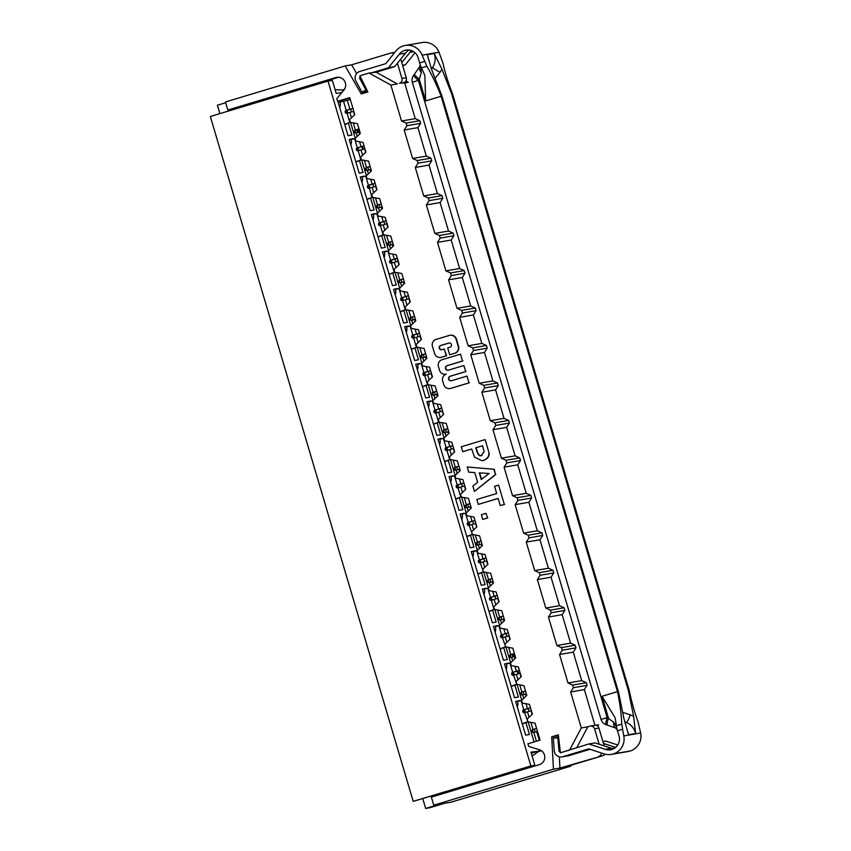 <?xml version="1.0" encoding="UTF-8"?>
<svg xmlns="http://www.w3.org/2000/svg" width="851" height="851" viewBox="0 0 851 851"><rect width="100%" height="100%" fill="white"/><g stroke="black" fill="none" stroke-linecap="round" stroke-linejoin="round"><path stroke-width="1.28" d="M417.394 369.77A8.989 8.829 -99.8 0 0 417.628 363.898L419.532 363.409L417.65 363.973M439.584 444.701A8.989 8.829 -99.8 0 0 439.818 438.829L441.722 438.339L439.839 438.903M395.194 294.84A8.989 8.829 -99.8 0 0 395.428 288.968L397.332 288.478L395.449 289.042M428.489 407.235A8.989 8.829 -99.8 0 0 428.723 401.364L430.627 400.874L428.744 401.438M406.299 332.305A8.989 8.829 -99.8 0 0 406.523 326.433L408.427 325.944L406.555 326.507M461.785 519.631A8.989 8.829 -99.8 0 0 462.019 513.759L463.912 513.227L462.029 513.802M350.814 145.01A8.989 8.829 -99.8 0 0 351.048 139.139L352.942 138.617L351.059 139.181M373.015 219.941A8.989 8.829 -99.8 0 0 373.249 214.069L375.142 213.548L373.259 214.112M384.109 257.406A8.989 8.829 -99.8 0 0 384.344 251.534L386.237 251.013L384.354 251.577M361.92 182.476A8.989 8.829 -99.8 0 0 362.143 176.604L364.037 176.083L362.164 176.646M517.27 706.958A8.989 8.829 -99.8 0 0 517.504 701.086L519.397 700.554L517.514 701.128M506.175 669.492A8.989 8.829 -99.8 0 0 506.409 663.62L508.302 663.089L506.419 663.663M483.974 594.562A8.989 8.829 -99.8 0 0 484.208 588.69L486.102 588.158L484.219 588.732M472.879 557.097A8.989 8.829 -99.8 0 0 473.113 551.225L475.007 550.693L473.124 551.267M497.197 625.623L495.25 625.964L497.324 626.059M341.847 101.152L339.964 101.716L341.974 101.577M450.69 482.166A8.989 8.829 -99.8 0 0 450.913 476.294L452.806 475.762L450.934 476.337M341.911 92.472L336.23 93.461L332.347 80.345L328.018 81.1L210.335 116.491L413.203 801.355L534.843 765.272L530.96 752.156L540.481 750.986M405.948 309.69L403.853 310.487L407.363 322.348L403.544 323.008L393.556 289.287L395.428 288.968M428.351 371.419L429.181 374.217M434.446 392.013L435.286 394.832M450.541 446.339L451.37 449.147M456.647 466.944L457.476 469.763M472.465 534.471L470.433 535.247L473.954 547.14L470.124 547.799L460.136 514.078L462.019 513.759M361.558 159.828L359.462 160.626L362.983 172.519L359.165 173.189L349.176 139.468L351.048 139.139M383.748 234.759L381.663 235.557L385.184 247.45L381.354 248.12L371.366 214.399L373.249 214.069M394.853 272.224L392.758 273.022L396.279 284.915L392.449 285.585L382.471 251.864L384.344 251.534M372.653 197.294L370.557 198.092L374.089 209.984L370.259 210.654L360.271 176.934L362.143 176.604M527.95 721.797L525.918 722.563L529.45 734.498L525.631 735.158L515.632 701.405L517.504 701.086M516.855 684.332L514.823 685.098L518.355 697.033L514.525 697.692L504.526 663.94L506.409 663.62M506.026 633.633L506.856 636.431M512.132 654.259L512.972 657.089M494.654 609.401L492.623 610.178L496.154 622.102L492.335 622.762L482.336 589.009L484.208 588.69M483.825 558.703L484.655 561.5M489.942 579.34L490.772 582.158M450.339 459.551L448.243 460.348L451.753 472.209L447.934 472.869L437.946 439.148L439.818 438.829M439.446 408.884L440.275 411.682M445.552 429.478L446.381 432.297M417.043 347.155L414.948 347.953L418.469 359.813L414.639 360.473L404.65 326.752L406.523 326.433M361.76 146.627L362.59 149.425M367.866 167.221L368.696 170.04M406.15 296.488L406.98 299.286M412.256 317.083L413.086 319.902M428.138 384.62L426.053 385.418L429.564 397.279L425.734 397.938L415.745 364.217L417.628 363.898M461.636 483.772L462.465 486.57M467.742 504.409L468.582 507.228M517.121 671.099L517.951 673.896M523.227 691.725L524.067 694.554M483.559 571.936L481.528 572.712L485.059 584.637L481.24 585.297L471.241 551.544L473.113 551.225M494.92 596.168L495.75 598.966M501.037 616.805L501.867 619.624M505.76 646.866L503.718 647.643L507.26 659.568L503.43 660.227L493.431 626.474L495.314 626.155A8.989 8.829 -99.8 0 1 495.08 632.027M528.216 708.564L529.045 711.362M534.332 729.19L535.162 732.009M350.463 122.363L348.367 123.161L351.889 135.054L348.059 135.724L338.081 102.003L339.953 101.673A8.989 8.829 -99.8 0 1 339.719 107.556M383.961 221.558L384.79 224.356M390.056 242.152L390.896 244.971M395.055 259.023L395.885 261.821M401.151 279.617L401.991 282.436M372.855 184.093L373.685 186.89M378.961 204.687L379.791 207.506M350.665 109.162L351.495 111.96M356.76 129.756L357.601 132.575M461.37 497.005L459.327 497.782L462.859 509.675L459.029 510.334L449.041 476.613L450.913 476.294M439.244 422.085L437.148 422.883L440.658 434.744L436.84 435.404L426.851 401.683L428.723 401.364M417.256 333.954L418.086 336.751M423.351 354.548L424.192 357.367M472.73 521.237L473.56 524.035M478.826 541.832L479.666 544.651M531.29 753.263L540.342 750.539M518.94 673.598L517.599 670.95M513.706 656.866L513.408 653.887M363.59 149.127L362.6 147.159A3.904 0.723 73.3 0 1 362.281 146.468M358.335 132.352L358.037 129.373M413.203 801.355L530.875 765.953L328.018 81.1M530.875 765.953L534.843 765.272M472.635 534.502L477.347 550.384M469.869 525.163L469.039 522.344M361.664 159.85L366.366 175.742M358.899 150.542L358.069 147.734M528.12 721.829L534.088 741.944M525.354 712.489L524.524 709.67M517.025 684.364L521.737 700.245M514.259 675.024L513.43 672.205M505.93 646.898L510.632 662.78M503.164 637.559L502.324 634.74M494.835 609.433L499.537 625.315M492.069 600.093L491.229 597.274M483.73 571.968L488.442 587.85M480.964 562.628L480.134 559.809M461.54 497.037L466.242 512.919M458.774 487.697L457.934 484.879M450.445 459.572L455.147 475.454M447.69 450.264L446.849 447.456M439.339 422.107L444.052 437.988M436.584 412.799L435.755 409.991M428.244 384.641L432.946 400.523M425.489 375.334L424.66 372.525M417.15 347.176L421.851 363.058M414.394 337.868L413.554 335.06M406.055 309.711L410.756 325.593M403.3 300.403L402.459 297.595M350.559 122.384L355.271 138.277M347.804 113.077L346.974 110.268M372.759 197.315L377.461 213.207M370.004 188.007L369.164 185.199M383.854 234.78L388.556 250.673M381.099 225.472L380.269 222.664M394.949 272.246L399.662 288.127M392.194 262.938L391.364 260.129M426.053 385.418L422.436 386.79M448.243 460.348L444.626 461.721M403.853 310.487L400.236 311.86M437.148 422.883L433.531 424.255M414.948 347.953L411.341 349.325M470.433 535.247L466.816 536.619M359.462 160.626L355.846 161.998M381.663 235.557L378.046 236.929M392.758 273.022L389.141 274.394M370.557 198.092L366.941 199.464M525.918 722.563L522.301 723.935M514.823 685.098L511.206 686.47M492.623 610.178L489.006 611.539M481.528 572.712L477.911 574.085M503.718 647.643L500.111 649.005M348.367 123.161L344.751 124.533M459.327 497.782L455.721 499.154M338.645 77.25L243.992 105.726L244.503 106.215M370.983 169.338A82.855 1.84 163.5 0 0 370.185 169.583L367.355 170.445A1.521 1.5 80.2 0 1 365.473 169.328A1.521 1.5 80.2 0 1 366.494 167.519L370.121 166.434M370.153 166.541L367.355 167.37A1.521 1.5 -99.8 0 0 367.675 170.349M382.078 206.804A82.855 1.84 163.5 0 0 381.28 207.048L378.461 207.91A1.521 1.5 80.2 0 1 376.567 206.793A1.521 1.5 80.2 0 1 377.589 204.985L381.216 203.9M381.248 204.006L378.461 204.836A1.521 1.5 -99.8 0 0 378.769 207.814M359.888 131.873A82.855 1.84 163.5 0 0 359.09 132.118L356.261 132.979A1.521 1.5 80.2 0 1 354.378 131.862A1.521 1.5 80.2 0 1 355.399 130.054L359.026 128.969M359.058 129.075L356.261 129.905A1.521 1.5 -99.8 0 0 356.569 132.884M498.037 598.274L491.357 600.306A1.521 1.5 80.2 0 1 489.463 599.189A1.521 1.5 80.2 0 1 490.484 597.381L494.186 596.274A78.164 1.734 163.5 0 0 497.186 595.392M497.218 595.487A82.855 1.84 -16.5 0 1 494.282 596.36L491.357 597.232A1.521 1.5 -99.8 0 0 491.665 600.21M488.283 588.115L484.304 589.02M488.963 611.38L494.548 609.263M491.357 600.306L494.059 609.444L501.718 610.71L504.611 620.443L499.356 625.496L500.133 628.123L507.27 629.442L510.153 639.175L504.898 644.228L505.675 646.856L512.823 648.175L515.706 657.908L510.451 662.961L511.228 665.588L518.365 666.907L521.248 676.641L516.004 681.694L516.78 684.321L523.918 685.64L526.801 695.373L521.546 700.426L522.323 703.054L529.46 704.373L532.354 714.106L527.099 719.159L527.875 721.786L535.013 723.105L540.066 740.147L527.928 743.795L528.705 746.423L539.002 749.603A7.819 7.68 80.2 0 1 539.311 764.655L431.372 797.121L433.755 805.174L553.448 769.176L551.703 736.838L558.416 735.647M486.942 560.82L480.251 562.841A1.521 1.5 80.2 0 1 478.368 561.724A1.521 1.5 80.2 0 1 479.39 559.915L483.091 558.809A78.164 1.734 163.5 0 0 486.081 557.926M486.112 558.022A82.855 1.84 -16.5 0 1 483.177 558.894L480.251 559.767A1.521 1.5 -99.8 0 0 480.57 562.745M477.188 550.65L473.209 551.554M477.868 573.914L483.442 571.798M480.251 562.841L483.474 571.893M475.847 523.354L469.156 525.375A1.521 1.5 80.2 0 1 467.263 524.259A1.521 1.5 80.2 0 1 468.295 522.45L471.997 521.344A78.164 1.734 163.5 0 0 474.986 520.461M475.018 520.557A82.855 1.84 -16.5 0 1 472.082 521.429L469.156 522.301A1.521 1.5 -99.8 0 0 469.465 525.28M466.082 513.185L462.104 514.089M466.763 536.449L472.348 534.332M469.156 525.375L472.379 534.428M464.742 485.889L458.061 487.91A1.521 1.5 80.2 0 1 456.168 486.793A1.521 1.5 80.2 0 1 457.2 484.985L460.902 483.879A78.164 1.734 163.5 0 0 463.891 482.996M463.923 483.091A82.855 1.84 -16.5 0 1 460.987 483.964L458.061 484.836A1.521 1.5 -99.8 0 0 458.37 487.814M454.987 475.72L451.009 476.624M455.668 498.984L461.253 496.867M458.061 487.91L460.774 497.048L468.433 498.314L471.316 508.047L466.061 513.1L466.837 515.727L473.975 517.046L476.858 526.78L471.614 531.832L472.39 534.46L479.528 535.779L482.411 545.512L477.156 550.565L477.932 553.193L485.07 554.512L487.963 564.245L482.708 569.298L483.485 571.925L490.623 573.244L493.506 582.978L488.251 588.03L489.027 590.658L496.176 591.977L499.058 601.71L493.803 606.763L494.58 609.39M453.657 448.456L446.977 450.477A1.521 1.5 80.2 0 1 445.084 449.36A1.521 1.5 80.2 0 1 446.105 447.562L449.807 446.456A78.164 1.734 163.5 0 0 452.806 445.562M452.838 445.669A82.855 1.84 -16.5 0 1 449.892 446.541L446.977 447.413A1.521 1.5 -99.8 0 0 447.286 450.392M443.903 438.297L439.924 439.201M444.584 461.561L450.168 459.444M446.977 450.477L449.679 459.625L450.222 459.529M442.563 410.99L435.872 413.012A1.521 1.5 80.2 0 1 433.989 411.895A1.521 1.5 80.2 0 1 435.01 410.097L438.712 408.991A78.164 1.734 163.5 0 0 441.701 408.097M441.733 408.203A82.855 1.84 -16.5 0 1 438.797 409.076L435.872 409.948A1.521 1.5 -99.8 0 0 436.191 412.926M432.808 400.832L428.83 401.736M433.489 424.096L439.063 421.979M435.872 413.012L438.584 422.16L446.232 423.383L449.115 433.127L443.86 438.169L444.637 440.797L451.785 442.116L454.668 451.86L449.413 456.902L450.19 459.529L457.327 460.848L460.221 470.582L454.966 475.635L455.742 478.262L462.88 479.581L465.763 489.314L460.508 494.367L461.285 496.995M431.468 373.525L424.777 375.546A1.521 1.5 80.2 0 1 422.883 374.429A1.521 1.5 80.2 0 1 423.915 372.632L427.617 371.525A78.164 1.734 163.5 0 0 430.606 370.632M430.638 370.738A82.855 1.84 -16.5 0 1 427.702 371.61L424.777 372.483A1.521 1.5 -99.8 0 0 425.085 375.461M421.702 363.366L417.724 364.271M422.383 386.631L427.968 384.514M424.777 375.546L427.489 384.695L435.138 385.918L438.02 395.662L432.765 400.704L433.542 403.331L440.68 404.65L443.573 414.394L438.318 419.437L439.095 422.064M531.332 710.67L524.641 712.702A1.521 1.5 80.2 0 1 522.759 711.585A1.521 1.5 80.2 0 1 523.78 709.777L527.482 708.67A78.164 1.734 163.5 0 0 530.481 707.787M530.503 707.883A82.855 1.84 -16.5 0 1 527.567 708.755L524.652 709.628A1.521 1.5 -99.8 0 0 524.961 712.606M521.578 700.511L517.599 701.415M522.259 723.775L527.833 721.659M524.641 712.702L527.865 721.754M364.877 148.734L358.197 150.765A1.521 1.5 80.2 0 1 356.303 149.648A1.521 1.5 80.2 0 1 357.324 147.84L361.026 146.734A78.164 1.734 163.5 0 0 364.026 145.84M364.047 145.946A82.855 1.84 -16.5 0 1 361.111 146.819L358.197 147.691A1.521 1.5 -99.8 0 0 358.505 150.67M355.122 138.575L351.144 139.479M355.803 161.839L361.388 159.722M358.197 150.765L360.898 159.903L361.441 159.807M420.362 336.06L413.682 338.081A1.521 1.5 80.2 0 1 411.788 336.964A1.521 1.5 80.2 0 1 412.82 335.166L416.522 334.06A78.164 1.734 163.5 0 0 419.511 333.166M419.543 333.273A82.855 1.84 -16.5 0 1 416.607 334.145L413.682 335.017A1.521 1.5 -99.8 0 0 413.99 337.996M410.608 325.901L406.629 326.805M411.288 349.165L416.873 347.048M413.682 338.081L416.384 347.229L416.926 347.134M375.972 186.199L369.291 188.231A1.521 1.5 80.2 0 1 367.398 187.103A1.521 1.5 80.2 0 1 368.419 185.305L372.132 184.199A78.164 1.734 163.5 0 0 375.121 183.305M375.153 183.412A82.855 1.84 -16.5 0 1 372.217 184.284L369.291 185.156A1.521 1.5 -99.8 0 0 369.6 188.135M366.217 176.04L362.239 176.944M366.898 199.304L372.483 197.187M369.291 188.231L371.993 197.368L379.642 198.591L382.535 208.335L377.28 213.378L378.057 216.005L385.195 217.324L388.077 227.068L382.822 232.11L383.599 234.738L390.747 236.057L393.63 245.801L388.375 250.843L389.152 253.47L396.289 254.789L399.183 264.533L393.928 269.576L394.704 272.203L401.842 273.522L404.725 283.266L399.47 288.308L400.247 290.936L407.395 292.255L410.278 301.999L405.023 307.041L405.799 309.668L412.937 310.987L415.82 320.731L410.576 325.773L411.352 328.401L418.49 329.72L421.373 339.464L416.118 344.506L416.894 347.134L424.043 348.453L426.925 358.197L421.67 363.239L422.447 365.866L429.585 367.185L432.468 376.929L427.213 381.971L428 384.599M393.183 244.269A82.855 1.84 163.5 0 0 392.375 244.514L389.556 245.375A1.521 1.5 80.2 0 1 387.662 244.258A1.521 1.5 80.2 0 1 388.694 242.45L392.322 241.365M392.343 241.471L389.556 242.301A1.521 1.5 -99.8 0 0 389.864 245.279M387.077 223.664L380.386 225.685A1.521 1.5 80.2 0 1 378.493 224.568A1.521 1.5 80.2 0 1 379.525 222.771L383.227 221.664A78.164 1.734 163.5 0 0 386.216 220.771M386.248 220.877A82.855 1.84 -16.5 0 1 383.312 221.749L380.386 222.622A1.521 1.5 -99.8 0 0 380.695 225.6M377.312 213.505L373.334 214.409M377.993 236.769L383.578 234.653M380.386 225.685L383.099 234.833L383.631 234.738M398.172 261.129L391.481 263.15A1.521 1.5 80.2 0 1 389.598 262.034A1.521 1.5 80.2 0 1 390.62 260.236L394.321 259.13A78.164 1.734 163.5 0 0 397.311 258.236M397.343 258.342A82.855 1.84 -16.5 0 1 394.407 259.215L391.481 260.087A1.521 1.5 -99.8 0 0 391.8 263.065M388.418 250.971L384.439 251.875M389.098 274.235L394.673 272.118M391.481 263.15L394.194 272.299L394.726 272.203M520.238 673.205L513.547 675.237A1.521 1.5 80.2 0 1 511.664 674.12A1.521 1.5 80.2 0 1 512.685 672.311L516.387 671.205A78.164 1.734 163.5 0 0 519.376 670.322M519.408 670.418A82.855 1.84 -16.5 0 1 516.472 671.29L513.547 672.162A1.521 1.5 -99.8 0 0 513.855 675.141M510.472 663.046L506.494 663.95M511.153 686.31L516.738 684.193M513.547 675.237L516.77 684.289M409.267 298.595L402.587 300.616A1.521 1.5 80.2 0 1 400.693 299.499A1.521 1.5 80.2 0 1 401.715 297.701L405.416 296.595A78.164 1.734 163.5 0 0 408.416 295.701M408.437 295.808A82.855 1.84 -16.5 0 1 405.501 296.68L402.587 297.552A1.521 1.5 -99.8 0 0 402.895 300.531M399.513 288.436L395.534 289.34M400.193 311.7L405.778 309.583M402.587 300.616L405.289 309.764L405.831 309.668M509.143 635.74L502.452 637.771A1.521 1.5 80.2 0 1 500.558 636.654A1.521 1.5 80.2 0 1 501.59 634.846L505.292 633.74A78.164 1.734 163.5 0 0 508.281 632.857M508.313 632.953A82.855 1.84 -16.5 0 1 505.377 633.825L502.452 634.697A1.521 1.5 -99.8 0 0 502.76 637.676M499.377 625.581L495.399 626.485M500.058 648.845L505.643 646.728M502.452 637.771L505.675 646.824M537.449 731.317A82.855 1.84 163.5 0 0 536.651 731.562L533.822 732.413A1.521 1.5 80.2 0 1 531.939 731.296A1.521 1.5 80.2 0 1 532.96 729.498L536.587 728.413M536.619 728.509L533.822 729.35A1.521 1.5 -99.8 0 0 534.13 732.328M526.354 693.852A82.855 1.84 163.5 0 0 525.556 694.097L522.727 694.948A1.521 1.5 80.2 0 1 520.833 693.831A1.521 1.5 80.2 0 1 521.865 692.033L525.492 690.948M525.514 691.044L522.727 691.884A1.521 1.5 -99.8 0 0 523.035 694.863M353.782 111.268L347.091 113.3A1.521 1.5 80.2 0 1 345.208 112.183A1.521 1.5 80.2 0 1 346.229 110.375L349.931 109.268A78.164 1.734 163.5 0 0 352.92 108.375M350.335 99.652L340.049 102.014M352.952 108.481A82.855 1.84 -16.5 0 1 350.016 109.353L347.091 110.226A1.521 1.5 -99.8 0 0 347.41 113.204M344.698 124.374L350.282 122.257M347.091 113.3L349.804 122.438L350.335 122.342M515.249 656.387A82.855 1.84 163.5 0 0 514.451 656.632L511.632 657.483A1.521 1.5 80.2 0 1 509.738 656.366A1.521 1.5 80.2 0 1 510.76 654.568L514.387 653.483M514.419 653.579L511.632 654.419A1.521 1.5 -99.8 0 0 511.94 657.398M481.953 543.959A82.855 1.84 163.5 0 0 481.155 544.204L478.326 545.055A1.521 1.5 80.2 0 1 476.432 543.938A1.521 1.5 80.2 0 1 477.464 542.13L481.092 541.055M481.113 541.151L478.326 541.981A1.521 1.5 -99.8 0 0 478.634 544.959M470.858 506.526A82.855 1.84 163.5 0 0 470.06 506.77L467.242 507.632A1.521 1.5 80.2 0 1 465.348 506.515A1.521 1.5 80.2 0 1 466.369 504.707L469.997 503.622M470.029 503.718L467.242 504.558A1.521 1.5 -99.8 0 0 467.55 507.536M459.763 469.061A82.855 1.84 163.5 0 0 458.966 469.305L456.147 470.167A1.521 1.5 80.2 0 1 454.253 469.05A1.521 1.5 80.2 0 1 455.274 467.242L458.902 466.157M458.934 466.252L456.147 467.093A1.521 1.5 -99.8 0 0 456.455 470.071M504.154 618.922A82.855 1.84 163.5 0 0 503.356 619.166L500.537 620.028A1.521 1.5 80.2 0 1 498.643 618.9A1.521 1.5 80.2 0 1 499.665 617.103L503.292 616.018M503.324 616.113L500.537 616.954A1.521 1.5 -99.8 0 0 500.845 619.932M448.668 431.595A82.855 1.84 163.5 0 0 447.871 431.84L445.041 432.702A1.521 1.5 80.2 0 1 443.158 431.585A1.521 1.5 80.2 0 1 444.179 429.776L447.807 428.691M447.839 428.787L445.041 429.627A1.521 1.5 -99.8 0 0 445.35 432.606M426.468 356.665A82.855 1.84 163.5 0 0 425.67 356.909L422.851 357.771A1.521 1.5 80.2 0 1 420.958 356.654A1.521 1.5 80.2 0 1 421.979 354.846L425.606 353.761M425.638 353.856L422.851 354.697A1.521 1.5 -99.8 0 0 423.16 357.675M493.059 581.456A82.855 1.84 163.5 0 0 492.261 581.701L489.431 582.563A1.521 1.5 80.2 0 1 487.549 581.446A1.521 1.5 80.2 0 1 488.57 579.637L492.197 578.552M492.229 578.648L489.431 579.488A1.521 1.5 -99.8 0 0 489.74 582.467M437.574 394.13A82.855 1.84 163.5 0 0 436.765 394.375L433.946 395.236A1.521 1.5 80.2 0 1 432.053 394.119A1.521 1.5 80.2 0 1 433.085 392.311L436.712 391.226M436.733 391.322L433.946 392.162A1.521 1.5 -99.8 0 0 434.255 395.141M404.278 281.734A82.855 1.84 163.5 0 0 403.48 281.979L400.651 282.84A1.521 1.5 80.2 0 1 398.768 281.724A1.521 1.5 80.2 0 1 399.789 279.915L403.417 278.83M403.448 278.926L400.651 279.766A1.521 1.5 -99.8 0 0 400.959 282.745M415.373 319.199A82.855 1.84 163.5 0 0 414.575 319.444L411.746 320.306A1.521 1.5 80.2 0 1 409.863 319.189A1.521 1.5 80.2 0 1 410.884 317.38L414.511 316.295M414.543 316.391L411.756 317.232A1.521 1.5 -99.8 0 0 412.065 320.21M602.912 741.54L605.678 741.061L617.773 744.987M628.346 690.459L633.644 716.478L635.644 733.488L628.644 734.7L628.07 733.073L623.826 718.18L618.539 692.161L441.786 95.472L440.924 95.62C436.403 84.313 431.723 74.516 426.883 66.24L422.117 55.145A15.637 15.361 -99.8 0 0 405.193 45.475L422.085 42.55A15.637 15.361 80.2 0 1 439.01 52.219L443.031 63.442C444.924 72.229 448.062 82.292 452.466 93.621L451.604 93.77L628.346 690.459L629.219 690.31C631.697 702.235 634.601 712.564 637.899 721.297L640.665 732.998A15.637 15.361 80.2 0 1 630.368 750.965L629.74 751.156A15.637 15.361 80.2 0 1 628.283 751.486L611.401 754.401A15.637 15.361 -99.8 0 0 612.848 754.082L613.486 753.89A15.637 15.361 -99.8 0 0 623.772 735.924L621.751 724.095C621.4 714.851 620.039 704.256 617.666 692.31A48.858 9.095 73.3 0 0 617.475 691.64L602.019 696.288L608.433 717.967A7.819 1.298 108 0 0 607.465 725.148L616.05 728.148M551.703 736.838L558.32 734.849L560.415 752.795L588.786 743.976L605.199 749.316A10.946 10.755 80.2 0 0 618.592 734.7L617.443 730.796L622.421 729.296M560.352 752.252A1.957 1.915 80.2 0 1 558.916 750.646L557.862 737.828L553.256 738.094L554.331 751.114A6.648 6.531 -99.8 0 0 562.692 756.73L588.764 748.88L604.348 753.954A15.637 15.361 -99.8 0 0 611.401 754.401M560.139 750.433L558.916 750.646M369.866 73.324L388.471 67.729L394.683 66.655L376.078 72.25L369.079 73.037L359.888 75.803L367.887 91.972L361.271 93.961L345.144 65.953L225.451 101.96L227.845 110.013L335.783 77.547A7.819 7.68 80.2 0 1 343.708 90.302L336.826 98.652L337.602 101.269L349.889 98.152M388.471 67.729L399.3 54.209A10.946 10.755 80.2 0 1 418.458 59.027L419.607 62.931A7.819 1.457 73.3 0 0 421.458 67.867A48.858 9.095 -106.7 0 1 424.043 73.558L424.755 75.462M405.193 45.475A15.637 15.361 -99.8 0 0 403.736 45.794L403.108 45.986A15.637 15.361 -99.8 0 0 396.066 50.794L385.79 63.644L359.718 71.484A6.648 6.531 -99.8 0 0 355.771 80.792L361.962 92.27L365.951 89.951L359.856 78.664A1.957 1.915 80.2 0 1 360.228 76.484M415.011 52.741L405.363 64.804L402.693 65.612M405.363 64.804L402.597 65.282M603.465 743.434L615.677 747.401M615.082 747.869L611.933 748.412A10.946 10.755 80.2 0 1 611.401 748.242L594.998 742.902L588.786 743.976M561.947 756.901L568.149 755.826A6.648 6.531 -99.8 0 0 568.904 755.656L590.03 749.295M558.65 737.689L557.862 737.828M553.256 738.094L558.596 737.179M412.32 82.313L418.373 80.345A7.819 1.106 -141.3 0 1 413.714 75.218A7.819 7.819 0 0 0 412.32 82.313L601.072 719.51A7.819 7.819 0 0 0 606.146 724.722A7.819 1.298 -72 0 1 607.114 717.542L601.072 719.51M606.263 724.733A7.819 1.298 -72 0 1 606.146 724.722L607.465 725.148M615.677 727.977A7.819 4.67 -69.1 0 1 613.709 722.222L607.114 717.542L418.373 80.345L419.245 79.26A7.819 1.106 -141.3 0 1 414.586 74.122A7.819 1.106 -141.3 0 1 414.597 74.101M424.872 75.856L425.66 100.929L419.245 79.26L421.319 72.739A7.819 4.5 -145.3 0 1 419.873 67.112M616.475 726.765L613.709 722.222M615.869 728.467L616.73 728.03M421.319 72.739L420.83 66.101M420.713 66.144L419.82 66.484M615.986 728.371L617.347 729.871M420.192 64.282L419.926 66.495M629.219 690.31A48.858 9.095 73.3 0 1 629.017 689.65L452.668 94.28A48.858 9.095 73.3 0 1 452.466 93.621M621.751 724.095L616.326 725.733A48.858 9.095 -106.7 0 0 615.454 719.744L614.911 717.425L602.019 696.288M425.66 100.929L441.116 96.28L617.475 691.64M616.326 725.733A7.819 1.457 73.3 0 0 617.443 730.796M361.186 78.43L359.856 78.664M366.813 89.802L365.951 89.951M367.558 91.302L361.962 92.27M394.683 66.655L405.501 53.134A10.946 10.755 80.2 0 1 409.182 50.028M411.586 50.635A10.946 10.755 -99.8 0 0 409.98 52.358L401.789 62.58M413.682 51.709L409.98 52.358M405.501 53.134L399.3 54.209M441.786 95.472L432.063 70.782L427.223 54.709L434.233 53.496L441.871 69.08L451.604 93.77M435.074 78.43L439.967 72.303L432.393 67.803L431.031 68.037M633.644 716.478A23.456 23.041 -99.8 0 0 630.293 714.84C628.676 719.329 627.347 721.861 626.304 722.446L624.879 722.701M617.666 692.31L618.539 692.161M441.116 96.28A48.858 9.095 73.3 0 0 440.924 95.62M611.401 748.242L605.199 749.316M630.368 750.965L613.486 753.89M612.848 754.082L629.74 751.156M576.808 747.582L587.796 726.818L581.307 727.935L570.649 691.98L573.383 687.693L587.094 685.321L586.318 682.693L581.701 680.619L573.266 652.143L575.999 647.856L575.223 645.228L570.606 643.154L562.171 614.677L564.904 610.39L564.128 607.763L559.501 605.689L551.065 577.212L553.799 572.925L553.022 570.298L548.406 568.223L539.97 539.747L542.704 535.46L541.927 532.832L537.311 530.758L528.875 502.281L531.609 497.995L530.833 495.367L526.216 493.293L517.78 464.816L520.514 460.529L519.738 457.902L515.11 455.828L506.675 427.351L509.409 423.064L508.632 420.437L504.015 418.362L495.58 389.886L498.314 385.599L497.537 382.971L492.92 380.897L484.485 352.42L487.219 348.133L486.442 345.506L481.826 343.432L473.39 314.955L476.124 310.668L475.347 308.041L470.72 305.966L462.284 277.49L465.018 273.203L464.242 270.575L459.625 268.501L451.19 240.025L453.923 235.738L453.147 233.11L448.53 231.036L440.095 202.559L442.828 198.272L442.052 195.645L437.425 193.571L429 165.094L431.734 160.807L430.957 158.18L426.33 156.105L417.894 127.629L420.628 123.342L419.851 120.714L415.235 118.64L404.64 82.855L408.246 82.239L404.757 83.281M560.415 752.795L569.617 750.029L581.307 727.935M337.602 101.269L349.74 97.62L354.793 114.672L349.538 119.714L350.314 122.342L357.452 123.661L360.335 133.405L355.08 138.447L355.856 141.075L363.005 142.394L365.887 152.138L360.633 157.18L361.409 159.807L368.547 161.126L371.43 170.87L366.185 175.912L366.962 178.54L374.1 179.859L376.982 189.603L371.727 194.645L372.504 197.272M570.723 765.357L570.766 766.177L451.073 802.174L444.435 803.323L429.723 807.748L425.691 808.45L422.873 798.951M597.87 726.36L598.572 724.765L595.434 725.307M408.246 82.239L405.927 80.813M594.934 725.307L584.36 689.608L587.094 685.321M584.36 689.608L570.649 691.98M598.625 724.935L596.04 725.382M573.383 687.693L572.606 685.066L586.318 682.693M572.606 685.066L567.989 682.991L581.701 680.619M573.266 652.143L559.554 654.515L562.288 650.228L575.999 647.856M567.989 682.991L559.554 654.515M562.288 650.228L561.511 647.6L575.223 645.228M561.511 647.6L556.894 645.526L570.606 643.154M562.171 614.677L548.459 617.049L551.193 612.763L564.904 610.39M556.894 645.526L548.459 617.049M551.193 612.763L550.416 610.135L564.128 607.763M550.416 610.135L545.789 608.061L559.501 605.689M551.065 577.212L537.364 579.584L540.098 575.297L553.799 572.925M545.789 608.061L537.364 579.584M540.098 575.297L539.321 572.67L553.022 570.298M539.321 572.67L534.694 570.596L548.406 568.223M539.97 539.747L526.258 542.119L528.992 537.832L542.704 535.46M534.694 570.596L526.258 542.119M528.992 537.832L528.216 535.205L541.927 532.832M528.216 535.205L523.599 533.13L537.311 530.758M528.875 502.281L515.163 504.654L517.897 500.367L531.609 497.995M523.599 533.13L515.163 504.654M517.897 500.367L517.121 497.739L530.833 495.367M517.121 497.739L512.504 495.665L526.216 493.293M517.78 464.816L504.069 467.188L506.802 462.901L520.514 460.529M512.504 495.665L504.069 467.188M506.802 462.901L506.026 460.274L519.738 457.902M506.026 460.274L501.399 458.2L515.11 455.828M506.675 427.351L492.963 429.723L495.697 425.436L509.409 423.064M501.399 458.2L492.963 429.723M495.697 425.436L494.92 422.809L508.632 420.437M227.845 110.013L244.205 105.939M570.766 766.177L564.266 767.304L603.072 755.624A3.904 3.84 -99.8 0 0 605.093 754.167M553.448 769.176L559.937 768.049L603.072 755.624M433.755 805.174L440.392 804.025L425.691 808.45M219.866 113.63L217.388 105.226L225.685 102.737M345.144 65.953L351.633 64.825L390.439 53.156A3.904 3.84 80.2 0 1 393.736 53.698M335.113 89.695A160.243 157.403 80.2 0 1 342.272 90.046L344.389 89.408M541.396 750.71L538.257 751.656A160.243 157.403 80.2 0 1 532.141 756.124M447.839 791.441L447.658 792.217M601.466 753.007A3.904 3.84 80.2 0 1 598.742 756.379M599.157 744.263L594.594 728.85L598.923 728.094A3.904 3.84 -99.8 0 0 594.583 725.35L590.254 726.105A3.904 3.84 80.2 0 1 594.594 728.85M587.796 726.818L589.807 726.211A3.904 3.84 80.2 0 1 590.254 726.105M559.937 768.049L559.33 756.816M558.277 737.232L558.192 735.721M598.923 728.094L604.199 745.902M403.714 82.579A3.904 3.84 -99.8 0 0 406.278 77.728L401.949 78.473A3.904 3.84 80.2 0 1 399.385 83.324L403.714 82.579L399.385 83.324M401.949 78.473L397.428 63.219M367.355 92.131L366.941 91.408M356.633 73.505L351.633 64.825M494.92 422.809L490.304 420.734L481.868 392.258L484.602 387.971L483.825 385.343L479.209 383.269L470.773 354.793L473.507 350.506L472.73 347.878L468.114 345.804L459.678 317.327L462.412 313.04L461.636 310.413L457.008 308.339L448.573 279.862L451.307 275.575L450.53 272.948L445.913 270.873L437.478 242.397L440.212 238.11L439.435 235.482L434.818 233.408L426.383 204.931L429.117 200.645L428.34 198.017L423.724 195.943L415.288 167.466L418.022 163.179L417.245 160.552L412.618 158.477L404.182 130.001L406.916 125.714L406.14 123.087L401.523 121.012L390.875 85.057L397.364 83.93L376.142 72.229M400.747 59.07L406.278 77.728M344.176 89.717L342.272 90.046M390.875 85.057L369.079 73.037M408.193 82.058L401.693 83.185M494.559 486.304L496.686 493.516L476.847 499.484L478.305 504.398L498.143 498.431L500.282 505.622L504.313 504.409L498.59 485.091L494.559 486.304M504.313 504.409L498.59 485.091M504.675 504.345L500.282 505.622M498.154 498.473L478.305 504.398M479.656 472.869L481.549 479.262M481.24 479.507L479.273 472.848L489.091 473.486L481.24 479.507M477.666 482.294L472.869 486.038L474.454 491.378L495.452 474.475L493.899 469.252L467.22 466.976L468.763 472.188L474.784 472.582L477.666 482.294M493.899 469.252L467.22 466.976M494.261 469.188L495.452 474.475M495.814 474.422L474.454 491.378M482.549 445.775L475.741 447.775L482.538 445.733L484.113 451.679L481.262 455.519M481.719 455.402C479.624 456.593 477.9 454.945 476.539 450.456L475.741 447.775M476.103 447.711L476.9 450.402C478.251 454.881 479.985 456.53 482.07 455.349M485.123 439.595L489.187 453.37L485.123 439.595L461.242 446.786L462.699 451.7L471.709 448.988L474.507 457.168L482.038 460.742L483.283 460.444C487.102 459.04 488.942 456.7 488.825 453.434M489.187 453.37C489.304 456.636 487.463 458.976 483.645 460.38L482.038 460.742M471.72 449.03L462.699 451.7M444.222 348.984L446.605 355.739L441.712 357.207A5.532 5.436 80.2 0 1 441.084 357.356L440.722 357.42A5.532 5.436 -99.8 0 0 441.35 357.271L446.243 355.803L444.222 348.984L441.892 349.687A2.181 2.138 80.2 0 1 439.19 348.091A2.181 2.138 80.2 0 1 440.658 345.506L448.764 343.07A2.181 2.138 80.2 0 1 451.466 344.666A2.181 2.138 80.2 0 1 449.998 347.251L447.679 347.942L449.7 354.761L454.594 353.293A5.532 5.436 -99.8 0 0 458.221 346.421L456.072 339.166A5.532 5.436 -99.8 0 0 449.296 335.432L436.052 339.411A5.532 5.436 -99.8 0 0 432.425 346.283L434.574 353.537A5.532 5.436 -99.8 0 0 440.722 357.42M449.924 335.283L450.285 335.22A5.532 5.436 80.2 0 1 456.434 339.102L458.583 346.357A5.532 5.436 80.2 0 1 454.945 353.229L449.7 354.761M449.19 342.985A2.181 2.138 -99.8 0 0 449.126 343.006L441.02 345.442A2.181 2.138 -99.8 0 0 441.829 349.708M446.328 374.089A5.532 5.436 -99.8 0 0 442.669 380.886L443.796 384.673A5.532 5.436 -99.8 0 0 450.573 388.407L469.018 382.854L466.997 376.068L451.477 380.737A2.34 2.308 80.2 0 1 448.573 379.014A2.34 2.308 80.2 0 1 450.147 376.238L465.667 371.568L463.88 365.515L448.349 370.185A2.34 2.308 80.2 0 1 445.445 368.462A2.34 2.308 80.2 0 1 447.02 365.685L462.54 361.015L460.508 354.154L442.063 359.696A5.532 5.436 -99.8 0 0 438.435 366.568L439.552 370.355A5.532 5.436 -99.8 0 0 446.328 374.089M462.54 361.015L460.508 354.154M462.901 360.952L447.381 365.622A2.34 2.308 -99.8 0 0 448.264 370.206M465.667 371.568L463.88 365.515M466.029 371.504L450.509 376.174A2.34 2.308 -99.8 0 0 451.392 380.759M469.018 382.854L466.997 376.068M469.38 382.801L450.924 388.343A5.532 5.436 80.2 0 1 450.307 388.492L449.945 388.556M485.953 513.344L487.697 517.961L485.953 513.344L481.368 514.727L482.751 519.397L487.336 518.025M487.697 517.961L482.751 519.397M490.304 420.734L504.015 418.362M495.58 389.886L481.868 392.258M484.602 387.971L498.314 385.599M483.825 385.343L497.537 382.971M479.209 383.269L492.92 380.897M484.485 352.42L470.773 354.793M473.507 350.506L487.219 348.133M472.73 347.878L486.442 345.506M468.114 345.804L481.826 343.432M473.39 314.955L459.678 317.327M462.412 313.04L476.124 310.668M461.636 310.413L475.347 308.041M457.008 308.339L470.72 305.966M462.284 277.49L448.573 279.862M451.307 275.575L465.018 273.203M450.53 272.948L464.242 270.575M445.913 270.873L459.625 268.501M451.19 240.025L437.478 242.397M440.212 238.11L453.923 235.738M439.435 235.482L453.147 233.11M434.818 233.408L448.53 231.036M440.095 202.559L426.383 204.931M429.117 200.645L442.828 198.272M428.34 198.017L442.052 195.645M423.724 195.943L437.425 193.571M429 165.094L415.288 167.466M418.022 163.179L431.734 160.807M417.245 160.552L430.957 158.18M412.618 158.477L426.33 156.105M417.894 127.629L404.182 130.001M406.916 125.714L420.628 123.342M406.14 123.087L419.851 120.714M401.523 121.012L415.235 118.64M367.355 167.37L366.494 167.519L364.377 160.35M370.185 169.583L370.759 171.519M367.355 170.445L368.366 173.817M378.461 204.836L377.589 204.985L375.472 197.815M381.28 207.048L381.854 208.984M378.461 207.91L379.461 211.282M356.261 129.905L355.399 130.054L353.271 122.884M359.09 132.118L359.654 134.054M356.261 132.979L357.26 136.351M492.729 591.339L494.186 596.274M497.75 598.37L498.814 601.944M494.176 599.444L495.782 604.859M487.783 588.243L490.484 597.381L491.357 597.232M481.634 553.873L483.091 558.809M486.655 560.905L487.719 564.479M483.081 561.979L484.687 567.394M476.677 550.778L479.39 559.915L480.251 559.767M470.529 516.408L471.997 521.344M475.56 523.439L476.624 527.014M471.986 524.514L473.581 529.928M465.582 513.313L468.295 522.45L469.156 522.301M459.434 478.943L460.902 483.879M464.465 485.974L465.518 489.548M460.88 487.059L462.487 492.463M454.487 475.847L457.2 484.985L458.061 484.836M448.339 441.478L449.807 446.456M453.37 448.541L454.423 452.083M449.796 449.626L451.392 454.998M443.403 438.414L446.105 447.562L446.977 447.413M437.244 404.012L438.712 408.991M442.275 411.076L443.328 414.618M438.701 412.161L440.297 417.533M432.297 400.949L435.01 410.097L435.872 409.948M426.138 366.547L427.617 371.525M431.18 373.61L432.234 377.153M427.606 374.695L429.191 380.067M421.202 363.483L423.915 372.632L424.777 372.483M526.024 703.734L527.482 708.67M531.045 710.755L532.109 714.34M527.471 711.84L529.077 717.255M521.078 700.639L523.78 709.777L524.652 709.628M359.558 141.755L361.026 146.734M364.59 148.819L365.643 152.361M361.015 149.904L362.611 155.286M354.622 138.692L357.324 147.84L358.197 147.691M415.043 329.082L416.522 334.06M420.086 336.145L421.128 339.687M416.501 337.23L418.096 342.613M410.108 326.018L412.82 335.166L413.682 335.017M370.653 179.221L372.132 184.199M375.695 186.284L376.738 189.826M372.11 187.369L373.706 192.751M365.717 176.157L368.419 185.305L369.291 185.156M389.556 242.301L388.694 242.45L386.567 235.28M392.375 244.514L392.949 246.45M389.556 245.375L390.556 248.747M381.748 216.686L383.227 221.664M386.79 223.749L387.843 227.291M383.216 224.834L384.801 230.217M376.812 213.622L379.525 222.771L380.386 222.622M392.843 254.151L394.321 259.13M397.885 261.214L398.938 264.757M394.311 262.299L395.906 267.682M387.907 251.088L390.62 260.236L391.481 260.087M514.919 666.269L516.387 671.205M519.95 673.301L521.014 676.875M516.376 674.375L517.972 679.789M509.972 663.174L512.685 672.311L513.547 672.162M403.948 291.616L405.416 296.595M408.98 298.68L410.033 302.222M405.406 299.765L407.001 305.147M399.013 288.553L401.715 297.701L402.587 297.552M503.824 628.804L505.292 633.74M508.855 635.835L509.909 639.409M505.271 636.91L506.877 642.324M498.877 625.708L501.59 634.846L502.452 634.697M533.822 729.35L532.96 729.498L530.833 722.329M536.651 731.562L539.268 740.391M533.822 732.413L536.438 741.242M522.727 691.884L521.865 692.033L519.738 684.864M525.556 694.097L526.12 696.033M522.727 694.948L523.727 698.331M347.282 100.333L349.931 109.268M353.495 111.353L354.548 114.906M349.921 112.438L351.516 117.821M343.517 101.226L346.229 110.375L347.091 110.226M511.632 654.419L510.76 654.568L508.643 647.398M514.451 656.632L515.025 658.568M511.632 657.483L512.632 660.865M478.326 541.981L477.464 542.13L475.347 535.002M481.155 544.204L481.73 546.172M478.326 545.055L479.336 548.47M467.242 504.558L466.369 504.707L464.252 497.537M470.06 506.77L470.635 508.707M467.242 507.632L468.241 511.004M456.147 467.093L455.274 467.242L453.157 460.072M458.966 469.305L459.54 471.241M456.147 470.167L457.147 473.539M500.537 616.954L499.665 617.103L497.548 609.933M503.356 619.166L503.93 621.102M500.537 620.028L501.537 623.4M445.041 429.627L444.179 429.776L442.052 422.607M447.871 431.84L448.445 433.776M445.041 432.702L446.041 436.074M422.851 354.697L421.979 354.846L419.862 347.676M425.67 356.909L426.245 358.845M422.851 357.771L423.851 361.143M489.431 579.488L488.57 579.637L486.442 572.468M492.261 581.701L492.835 583.637M489.431 582.563L490.431 585.935M433.946 392.162L433.085 392.311L430.957 385.141M436.765 394.375L437.34 396.311M433.946 395.236L434.946 398.608M400.651 279.766L399.789 279.915L397.662 272.745M403.48 281.979L404.055 283.915M400.651 282.84L401.651 286.213M411.756 317.232L410.884 317.38L408.767 310.211M414.575 319.444L415.15 321.38M411.746 320.306L412.756 323.678M424.596 61.432L419.607 62.931M568.904 755.656L562.692 756.73M434.191 53.507A15.637 15.361 80.2 0 1 432.393 67.803L431.404 69.048M439.967 72.303A23.456 23.041 -99.8 0 0 441.871 69.08M428.096 58.251A15.637 15.361 -99.8 0 0 427.266 54.709M624.677 721.925L626.304 722.446A15.637 15.361 80.2 0 1 635.601 733.498M630.293 714.84L622.645 712.351M628.676 734.7A15.637 15.361 -99.8 0 0 627.442 731.211M623.772 735.924L640.665 732.998M421.458 67.867L426.883 66.24M422.117 55.145L439.01 52.219M337.57 77.228L335.783 77.547M413.714 75.218L419.798 66.516M394.8 52.379L390.886 53.049"/></g></svg>
